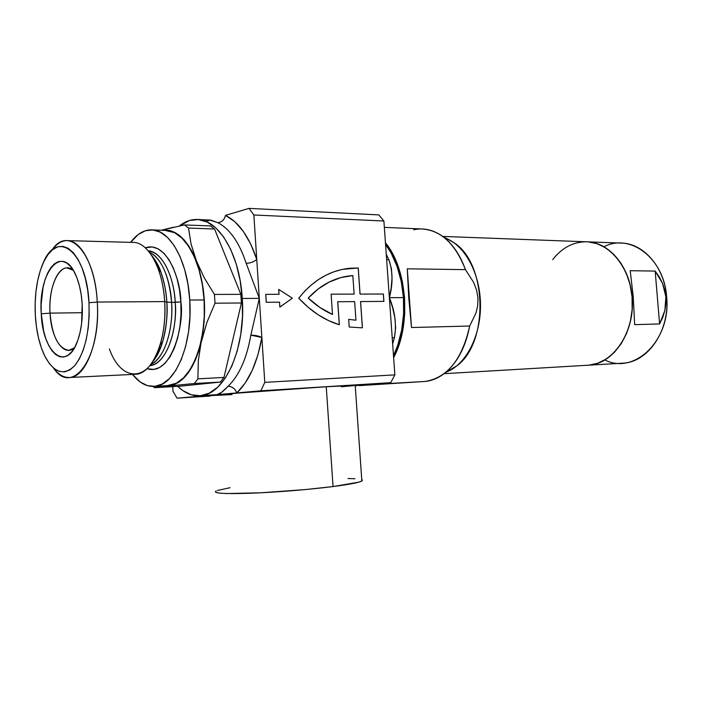 <?xml version="1.0" encoding="UTF-8"?>
<svg xmlns="http://www.w3.org/2000/svg" width="702" height="702" viewBox="0 0 702 702"><rect width="100%" height="100%" fill="white"/><g stroke="black" fill="none" stroke-linecap="round" stroke-linejoin="round"><path stroke-width="1.05" d="M350.008 268.243L358.204 267.997L360.029 294.103L383.336 294.033L383.854 301.386L383.38 294.024L360.029 294.103L358.204 267.997L360.073 294.094L383.38 294.024L383.906 301.386L360.591 301.562L362.425 327.746L361.24 327.79L362.425 327.746L360.591 301.562L383.906 301.386L383.38 294.024L360.073 294.094L358.248 267.988L350.052 268.234L341.918 269.498L333.906 271.797L326.114 275.123L318.62 279.457L311.504 284.775L304.852 291.023L298.727 298.157L308.055 307.204L318.059 314.724L328.554 320.603L339.347 324.754L337.759 301.737L354.65 301.606L355.949 320.209L348.683 319.366L349.219 327.009L361.24 327.79L349.219 327.009L348.683 319.366L355.949 320.209L348.683 319.366L355.949 320.209L354.65 301.606L337.715 301.746L339.347 324.754C324.508 320.226 310.968 311.355 298.727 298.157C312.609 280.756 329.141 270.84 348.315 268.41L358.204 267.997L342.787 269.314M210.179 395.7L243.524 392.558L326.255 386.749L355.8 385.345L326.255 386.749L333.046 486.556C349.289 484.433 358.889 482.607 361.846 481.063L361.749 479.65L362.372 479.975L362.013 480.967L358.81 482.16L333.046 486.556L326.255 386.749L229.264 393.69L209.345 395.674L231.976 394.603M197.016 395.779L197.797 396.349L177.027 398.174L210.205 396.051L177.027 398.174L236.837 392.909L245.112 383.169L252.237 370.349L257.915 354.922L261.855 337.478L264.786 382.371L394.857 374.877L389.356 297.674C393.05 284.196 392.909 271.604 388.934 259.889L386.644 259.538L388.934 259.889L386.267 254.299L388.934 259.889L391.453 268.84L392.014 278.211L391.198 287.82L389.356 297.674C394.972 311.1 396.674 324.394 394.48 337.557L392.655 343.954L394.48 337.557L392.216 337.846L394.48 337.557L395.647 327.65L394.822 317.62L392.611 307.625L389.356 297.674L394.857 374.877L264.786 382.371L259.301 298.359L242.278 298.447C246.051 348.113 224.815 394.664 200.684 395.682C192.541 396.402 184.889 393.295 177.711 386.354L182.88 390.645L191.427 394.814L200.289 395.726L209.126 393.217L217.585 387.293L225.298 378.088L231.941 365.9L237.171 351.184L240.742 334.547L242.48 316.707L242.278 298.447L259.301 298.359L253.861 214.987L383.897 221.016L389.356 297.674L403.457 297.604L389.356 297.674L383.897 221.016L253.861 214.987L256.757 259.38L250.702 244.015L243.243 231.274L234.714 221.639L225.482 215.382L249.008 208.38L253.861 214.987L249.008 208.38L225.482 215.382C238.715 221.964 249.14 236.627 256.757 259.38L259.301 298.359L246.191 263.329C239.268 242.365 229.773 228.799 217.681 222.622L210.644 220.077L205.932 221.209M355.247 385.889L356.291 385.819M393.497 355.738C401.456 338.68 404.773 319.305 403.457 297.604L403.597 314.048L401.667 330.133L397.78 345.156L393.497 355.738M214.479 394.805L217.076 394.647C219.524 394.287 223.201 391.505 228.089 386.302C239.189 375.473 246.771 358.424 250.842 335.144L259.301 298.359L261.855 337.478C257.353 362.776 249.017 381.256 236.837 392.909L260.872 390.803L390.716 382.66L355.23 385.661L390.716 382.66L260.872 390.803L216.865 394.673L221.542 392.4L228.089 386.302C232.239 386.521 235.161 388.724 236.837 392.909C235.179 388.689 232.257 386.486 228.089 386.302C239.189 375.473 246.771 358.424 250.842 335.144L261.855 337.478C258.854 335.968 255.186 335.196 250.842 335.144L259.301 298.359L246.191 263.329C250.5 263.136 254.019 261.82 256.757 259.38C254.036 261.837 250.517 263.153 246.191 263.329C239.268 242.365 229.773 228.799 217.681 222.622C221.797 222.332 224.394 219.919 225.482 215.382C224.368 219.884 221.771 222.297 217.681 222.622L209.521 220.024L208.406 220.472M279.519 302.193L279.844 307.116L279.519 302.193L266.269 302.299L279.519 302.193M278.676 289.399L279.001 294.313L278.676 289.399M265.751 294.357L266.269 302.299L279.563 302.185L279.844 307.116L292.339 298.174L278.72 289.391L279.045 294.313L265.751 294.357L266.269 302.299L265.751 294.357M172.701 386.644L172.99 391.286L172.701 386.644M341.33 386.784L353.475 385.661M394.857 374.877L390.716 382.66L394.857 374.877M378.799 214.9L383.897 221.016L378.799 214.9L249.008 208.38L378.799 214.9M179.37 225.956C184.74 221.683 190.409 219.524 196.367 219.472C218.068 218.436 239.777 253.659 242.278 298.447L240.154 280.607L236.205 263.961L230.633 249.245L223.719 237.065L215.768 227.878L207.151 221.999L198.236 219.55L189.373 220.533L179.37 225.956M264.786 382.371L260.872 390.803L264.786 382.371M177.027 398.174L172.99 391.286L177.027 398.174M385.556 244.384L391.216 253.22L397.113 266.514L401.254 281.52L403.457 297.604C401.649 276 395.691 258.257 385.565 244.384M391.347 325.631L391.435 325.14L391.347 325.631M216.163 490.988C212.636 493.295 223.912 494.059 250 493.269C275.166 492.365 309.564 489.566 333.046 486.556L305.642 489.548L260.539 492.813L226.404 493.541L219.849 493.155L216.146 492.488L215.365 491.584M217.418 490.47L230.045 487.706M348.008 478.518L354.966 478.738M197.859 395.814L197.797 396.349L197.859 395.814M216.865 394.673L197.797 396.349M339.303 324.745L337.715 301.746L339.303 324.745M362.381 327.755L360.547 301.57L362.381 327.755M340.724 277.615L329.062 282.107L318.12 288.987L308.187 298.113L319.928 307.529L332.458 314.452C323.85 310.661 315.76 305.212 308.187 298.113L308.187 298.113C318.84 286.679 330.993 279.536 344.638 276.676M331.116 294.182L354.133 294.112L331.116 294.173L354.133 294.112L331.116 294.173L332.511 314.443C323.894 310.653 315.803 305.203 308.231 298.104C320.402 285.126 334.336 277.694 350.035 275.816L352.834 275.553L354.133 294.112L352.834 275.553L340.777 277.606L329.115 282.099L318.164 288.978L308.231 298.104L319.98 307.52L332.511 314.443L331.116 294.173M266.312 302.29L265.795 294.349L279.045 294.313L278.72 289.391L292.339 298.174L279.887 307.107L279.563 302.185L266.312 302.29M50.044 313.118C51.097 338.566 63.864 357.555 74.482 347.771L68.971 350.28C58.503 348.824 52.194 336.433 50.044 313.118L82.345 312.706L50.044 313.118C48.535 290.338 56.669 267.857 66.953 267.91L73.315 270.323C61.118 259.494 47.982 284.898 50.044 313.118L41.251 313.82L50.044 313.118M82.178 304.299C82.854 318.173 81.335 330.37 77.615 340.891C66.567 373.016 42.471 352.773 41.251 313.82L43.699 331.265L45.946 338.961L48.78 345.586L52.106 350.895L55.8 354.668L59.749 356.748L63.785 357.011L67.778 355.431L71.543 352.035L74.947 346.92L77.834 340.277L80.089 332.353L81.608 323.473L82.178 304.299L81.221 294.814L79.458 285.933L76.992 278.01L73.921 271.367L70.376 266.26L66.506 262.873L62.469 261.311L58.433 261.6L54.545 263.706L50.939 267.506L47.762 272.85L45.112 279.501L43.085 287.223L41.12 304.694L41.251 313.82C37.89 272.218 62.417 242.453 76.018 275.605C79.431 283.617 81.485 293.182 82.178 304.299M69.989 377.474C64.101 377.913 58.617 374.789 53.545 368.094C72.438 396.841 101.281 357.564 97.262 302.053C99.877 340.672 86.021 377.027 69.989 377.474L135.793 374.271C152.711 373.762 167.339 338.724 164.68 301.588C165.54 317.278 164.031 331.686 160.144 344.814L162.636 341.734C160.214 349.614 157.108 355.932 153.308 360.679C157.353 355.423 160.468 349.105 162.636 341.734C166.523 326.483 167.918 313.276 166.813 302.114L164.68 301.588L166.813 302.114C166.102 291.102 164.145 281.16 160.934 272.279L158.292 269.05C161.776 278.729 163.908 289.575 164.68 301.588L97.262 302.053L88.987 302.72C89.847 330.984 85.153 351.913 74.886 365.505C64.189 376.07 54.265 373.157 45.13 356.756C39.584 345.568 36.32 331.713 35.319 315.198L35.153 303.352L35.942 291.69L37.68 280.633L40.295 270.551L43.717 261.828L47.841 254.791L52.527 249.728L57.608 246.867L62.899 246.376L68.199 248.315L73.306 252.667L78.001 259.319L82.081 268.015L85.363 278.448L87.706 290.18L88.987 302.72L89.163 315.531L88.206 328.071L86.188 339.794L83.187 350.219L79.352 358.915L74.842 365.567L69.867 369.936L64.628 371.893L59.328 371.428L54.177 368.611L49.368 363.592L45.051 356.598L41.383 347.92L38.487 337.881L36.443 326.842L35.319 315.198C34.407 295.252 36.916 278.097 42.848 263.733C56.414 228.466 86.706 250.526 88.987 302.72L97.262 302.053C95.007 252.132 67.997 224.631 51.737 250.403C56.23 244.103 61.197 240.839 66.629 240.61C81.063 239.496 95.507 267.164 97.262 302.053L164.68 301.588C162.917 268.032 147.789 241.383 132.564 242.409L66.629 240.61M152.606 361.802C157.853 355.888 161.232 347.025 162.636 341.734C166.207 329.686 167.602 316.479 166.813 302.114L171.569 302.369L166.813 302.114C166.488 293.111 164.531 283.169 160.934 272.279C158.415 265.435 155.388 259.907 151.834 255.695L160.934 272.279C159.477 267.006 156.292 261.241 151.369 254.975M171.569 302.369C173.341 318.743 168.664 355.484 150.684 364.557C163.759 359.143 173.561 330.967 171.569 302.369L175.21 302.343C173.701 274.289 161.285 251.421 148.183 250.763C166.339 253.15 174.886 285.863 175.21 302.343L180.853 301.886C184.626 322.534 172.104 376.877 147.016 368.682L153.826 369.419L159.608 367.488L165.102 363.206L170.077 356.713L174.333 348.21L177.659 338.039L179.923 326.605L181.002 314.382L180.853 301.886L171.569 302.369C169.085 275.509 161.6 258.669 149.096 251.86C164.654 259.249 170.998 287.127 171.569 302.369M149.798 365.672C170.542 362.557 177.58 319.814 175.21 302.343C177.527 334.406 164.768 364.873 149.798 365.672M154.765 386.346C146.7 386.96 139.277 382.985 132.502 374.429L140.207 381.993L147.402 385.626L154.844 386.337L162.25 384.029L169.314 378.694L175.746 370.48L181.256 359.652L185.582 346.621L188.531 331.914L189.944 316.163L189.751 300.044L187.969 284.292L184.67 269.577L180.019 256.546L174.245 245.718L167.602 237.513L160.389 232.213L152.913 229.94L145.472 230.721L138.347 234.415L130.616 242.357C136.671 234.249 143.445 230.089 150.93 229.852C169.279 228.773 187.609 260.223 189.751 300.044C192.971 344.164 175.158 385.617 154.765 386.346L168.77 385.565C189.364 384.819 207.353 343.699 204.115 299.965C201.974 260.477 183.494 229.282 164.961 230.344L174.517 232.687L181.792 237.952L188.496 246.086L194.322 256.827L198.999 269.752L202.325 284.336L204.115 299.965L189.751 300.044L204.115 299.965L204.308 315.935L202.869 331.555L199.894 346.139L195.516 359.064L189.952 369.805L183.459 377.957L176.325 383.248L167.094 385.652M184.512 224.93L210.503 225.93L184.512 224.93L188.513 228.053L214.558 229.01L240.856 294.357L214.452 294.436L204.133 277.597L192.638 252.694L188.619 245.77L184.214 240.005L179.493 235.495L174.57 232.301L169.524 230.458L161.846 230.238C175.474 228.501 186.916 238.645 196.183 260.67L191.058 244.015L188.513 228.053L214.558 229.01L210.503 225.93L214.558 229.01L240.856 294.357L241.409 302.992L223.973 377.439L220.375 382.081L179.765 386.24L154.396 387.688L168.875 385.942L164.005 385.828L168.875 385.942L194.349 383.529L197.894 378.834L198.324 360.582L201.246 341.611C194.349 368.787 183.564 383.564 168.875 385.942L194.349 383.529L220.375 382.081L179.765 386.24L154.396 387.688L173.912 384.74L178.834 382.195L183.564 378.317L188.004 373.157L192.067 366.795L195.682 359.327L198.763 350.877L206.95 322.306L215.005 303.203L214.452 294.436L204.133 277.597L196.183 260.67C205.291 286.039 206.985 313.013 201.246 341.611L206.95 322.306L215.005 303.203L241.409 302.992L223.973 377.439L197.894 378.834L198.324 360.582L204.212 321.288L204.335 299.921L203.299 289.364L199.184 269.55L191.058 244.015L188.513 228.053L184.512 224.93L161.434 230.221L173.333 227.246M153.071 386.442L154.396 387.688L153.071 386.442M145.305 247.806L152.316 246.946L158.152 248.841L163.759 253.097L168.901 259.573L173.368 268.067L176.948 278.229L179.484 289.663L180.853 301.886C181.16 282.274 167.532 240.277 145.305 247.806M160.144 344.814C149.131 383.073 121.253 382.739 109.398 348.929M220.375 382.081L223.973 377.439L197.894 378.834L194.349 383.529L220.375 382.081M241.409 302.992L240.856 294.357L214.452 294.436L215.005 303.203L241.409 302.992M603.922 246.771C630.106 232.845 664.18 258.169 666.628 296.823C664.504 266.742 642.944 242.655 620.428 243.067L587.828 241.848M665.882 296.823L666.628 296.823L665.882 296.823L664.864 310.547L659.59 323.947L634.661 324.649L633.265 297.016L630.212 270.7L655.177 271.086L662.6 283.459L665.882 296.823L665.917 303.685L664.864 310.547L662.749 317.33L659.59 323.947L634.661 324.649L633.265 297.016L632.081 297.025L633.265 297.016L630.212 270.7L655.177 271.086L659.59 323.947L655.177 271.086L659.38 277.106L662.6 283.459L664.776 290.058L665.882 296.823M552.685 259.626C561.775 247.973 572.823 242.023 585.828 241.778C608.318 241.321 629.922 266.076 632.081 297.025C635.477 331.291 613.82 363.952 588.846 365.18C612.583 363.487 633.283 334.512 632.327 301.711C631.668 268.91 609.599 241.602 585.828 241.778L442.795 236.425M588.767 365.18L597.858 363.206L588.767 365.18L444.068 373.692L623.367 363.145C648.358 361.907 670.006 330.133 666.628 296.823C671.34 340.049 634.327 375.289 604.826 359.933M632.081 297.025L630.089 284.722L626.272 273.218L620.796 263.004L613.917 254.484L605.94 247.99L597.2 243.743L588.083 241.865L597.2 243.743L605.94 247.99L613.917 254.484L620.796 263.004L626.272 273.218L630.089 284.722L632.081 297.025L632.142 309.608L632.081 297.025M597.858 363.206L606.528 358.862L614.426 352.29L621.209 343.717L626.57 333.45L630.273 321.92L632.142 309.608L630.273 321.92L626.57 333.45L621.209 343.717L614.426 352.29L606.528 358.862L597.858 363.206M444.498 237.82C464.338 244.366 480.256 272.981 480.493 304.721C480.861 336.451 465.523 365.312 445.858 372.253M413.662 229.782C423.464 227.588 433.002 229.703 442.295 236.135C452.281 243.392 460.012 254.563 465.461 269.647L473.631 282.406L476.5 289.803L477.957 297.736L477.702 305.651L475.956 313.074L469.682 326.018C465.68 346.674 457.66 362.144 445.63 372.446C439.022 377.851 432.037 380.87 424.675 381.493L424.701 381.484M445.63 372.446L457.002 365.751C489.04 342.436 487.1 263.25 453.992 242.752L446.867 238.724M423.394 381.581L363.452 384.968L425.114 381.458C447.341 377.825 462.188 359.345 469.682 326.018L411.512 327.527L408.739 297.569L407.274 268.813L465.461 269.647C455.256 243.533 440.558 229.958 421.375 228.931L384.345 227.378M385.451 242.839C407.239 268.515 411.372 325.017 393.629 357.651L398.894 345.112L402.781 330.107L404.712 314.031L404.571 297.595L402.369 281.528L398.227 266.532L392.321 253.255L385.451 242.839M411.512 327.527L408.739 297.569L407.274 268.813L411.512 327.527L407.274 268.813L465.461 269.647L473.631 282.406L476.5 289.803L477.957 297.736L477.702 305.651L475.956 313.074L469.682 326.018L411.512 327.527M355.194 385.222L361.846 481.063M217.067 394.647L200.684 395.682M198.315 219.55L209.512 220.024M391.33 323.824L391.251 324.289M387.144 266.663L387.706 274.5M391.584 328.975L391.014 320.893M214.549 394.805L216.725 394.682M164.961 230.344L152.562 229.914M159.372 347.253L160.846 347.2M158.275 269.024L159.723 269.041M157.792 354.177L157.652 351.904M444.068 373.683L588.846 365.18M442.295 236.135L453.992 242.752M425.114 381.458L359.521 385.617"/></g></svg>
